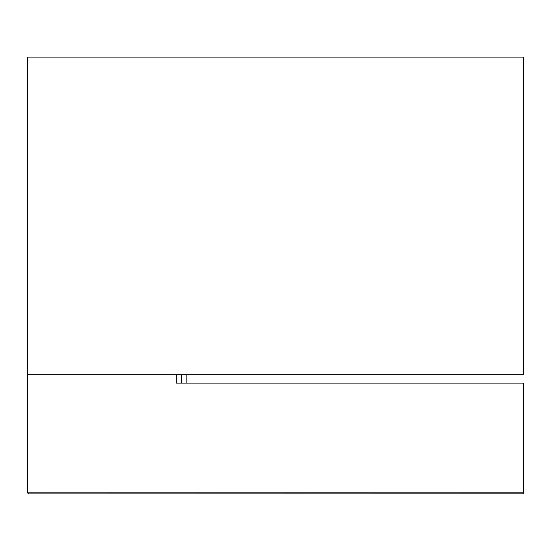 <?xml version="1.0" encoding="UTF-8"?>
<svg xmlns="http://www.w3.org/2000/svg" width="551" height="551" viewBox="0 0 551 551"><rect width="100%" height="100%" fill="white"/><g stroke="black" fill="none" stroke-linecap="round" stroke-linejoin="round"><path stroke-width="0.83" d="M523.45 374.68L523.45 57.09L27.55 57.09L27.55 374.68L523.45 374.68L523.45 366.236L523.45 374.68L27.55 374.68L523.45 374.68L27.55 374.68L27.55 492.849L27.55 57.09L523.45 57.09L523.45 374.68M523.45 191.094L523.45 182.65L523.45 191.094M176.32 383.124L523.45 383.124L523.45 492.849L523.45 383.124L176.32 383.124L176.32 374.68L176.32 383.124M523.45 492.849L27.55 492.849L28.604 493.91L522.796 493.827L28.604 493.91L27.55 492.849L28.604 493.91L27.55 492.849L523.45 492.849L522.796 493.827L523.45 492.849M523.367 493.255L523.14 493.6M181.596 374.68L181.596 383.124L181.596 374.68M186.872 374.68L186.872 383.124L186.872 374.68"/></g></svg>
